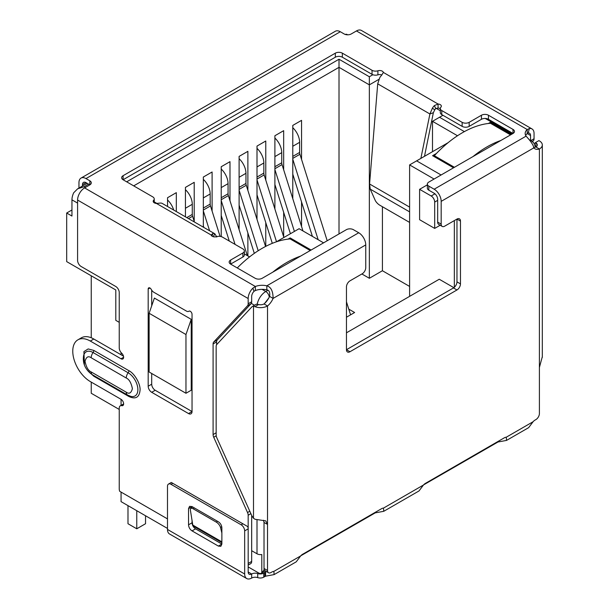 <?xml version="1.0" encoding="UTF-8"?>
<svg xmlns="http://www.w3.org/2000/svg" width="609" height="609" viewBox="0 0 609 609"><rect width="100%" height="100%" fill="white"/><g stroke="black" fill="none" stroke-linecap="round" stroke-linejoin="round"><path stroke-width="0.91" d="M434.689 228.405L419.601 219.697L419.601 189.315L431.18 195.999A4.963 2.862 60 0 1 434.689 202.074L434.689 228.405L440.178 225.239M454.337 220.595L454.337 287.303M268.912 297.801L264.671 303.373M263.537 520.238L264.017 522.484L264.017 569.986L261.794 572.757A4.963 2.862 60 0 1 261.238 573.275A4.963 2.862 60 0 1 258.756 573.023L248.175 566.918M251.677 550.711L257.006 553.787A4.963 2.862 0 0 0 261.794 554.525L261.794 572.757M346.46 332.811L439.249 279.242L453.857 287.676M409.606 296.355L409.606 164.91L434.088 179.038M185.966 393.269L149.129 372.008L149.129 313.27L154.389 298.075L191.226 319.344L191.226 390.232L185.966 393.269L185.966 334.531L191.226 319.344M119.242 322.344L115.801 320.357L115.801 289.975L66.685 261.619L66.685 213.013L71.953 216.05L71.953 199.843A12.401 7.163 -60 0 1 73.704 192.756L77.632 188.813L87.163 183.309M121.062 352.535L121.062 354.765M121.062 399.321L121.062 405.373M121.062 492.087L121.062 501.633L167.49 528.437M311.123 250.033L290.15 237.921L288.049 239.139M436.44 153.468L432.58 155.691L453.553 167.802M511.438 134.383L490.466 122.272L488.365 123.49M323.577 242.839L299.103 228.71L276.387 241.819M249.553 256.914L244.346 253.907M126.68 181.817L339.007 59.233L369.351 76.757L372.845 74.732M442.933 115.284L439.515 117.263L464.378 131.62M448.102 142.681L416.625 160.86L441.099 174.989M427.373 184.832L419.601 189.315M416.625 160.86L409.606 164.91M66.685 213.013L71.953 209.976M347.648 34.812L346.643 34.233L345.105 34.386M149.129 313.27L185.966 334.531M88.617 184.146L84.232 186.681L77.632 188.813M439.515 117.263L432.497 121.313L457.504 135.754M436.128 108.318L440.307 110.731M369.351 76.757L369.351 84.857L378.927 79.33M339.007 59.233L339.007 67.333L369.351 84.857L369.351 278.283L361.883 273.974M133.691 185.874L339.007 67.333L339.007 233.932M154.229 201.883L156.863 203.398M432.497 151.694L432.497 121.313M119.242 409.438L91.243 393.269L91.243 382.109M91.243 337.767L91.243 275.801M409.606 286.436L382.414 270.739L382.414 206.717M176.313 211.536L176.313 192.657L167.544 197.719L167.544 206.474M194.21 221.41L194.21 182.327L185.44 187.389L185.44 216.804M212.099 211.079L212.099 171.997L203.33 177.059L203.33 227.134M229.989 200.749L229.989 161.667L221.219 166.729L221.219 236.612M247.878 190.419L247.878 151.337L239.109 156.399L239.109 229.669M247.878 255.947L247.878 232.973M265.775 180.089L265.775 141.006L257.006 146.076L257.006 219.339M265.775 246.363L265.775 222.643M283.665 169.759L283.665 130.676L274.895 135.746L274.895 209.009M283.665 236.825L283.665 212.313M301.554 159.429L301.554 120.354L292.784 125.416L292.784 198.686M301.554 226.495L301.554 201.982M382.414 270.739L369.351 278.283M348.767 309.136L354.613 312.508L346.46 317.22M310.247 250.535L290.15 238.934L290.15 237.921M510.563 134.886L490.466 123.284L490.466 122.272M292.784 156.399L299.628 152.456L299.628 142.323A13.642 7.879 -120 0 0 292.784 127.715M299.628 152.456A4.963 2.862 -120 0 0 299.933 154.275L292.784 158.401M350.571 314.845L346.46 301.813M327.2 240.753L299.933 154.275M312.409 236.391L292.784 174.174M292.784 159.238L318.164 239.718M274.895 166.729L281.731 162.786L281.731 152.653A13.642 7.879 -120 0 0 274.895 138.045M281.731 162.786A4.963 2.862 -120 0 0 282.036 164.605L274.895 168.731M302.955 230.933L282.036 164.605M290.417 233.719L274.895 184.504M274.895 169.568L294.398 231.42M257.006 177.059L263.842 173.108L263.842 162.984A13.642 7.879 -120 0 0 257.006 148.375M263.842 173.108A4.963 2.862 -120 0 0 264.146 174.935L257.006 179.061M283.878 237.495L264.146 174.935M272.299 243.341L257.006 194.834M257.006 179.891L276.509 241.75M239.109 187.389L245.952 183.438L245.952 173.314A13.642 7.879 -120 0 0 239.109 158.705M245.952 183.438A4.963 2.862 -120 0 0 246.257 185.265L239.109 189.391M265.562 246.47L246.257 185.265M254.311 253.367L239.109 205.164M239.109 190.221L258.201 250.748M221.219 197.719L228.063 193.769L228.063 183.644A13.642 7.879 -120 0 0 221.219 169.036M228.063 193.769A4.963 2.862 -120 0 0 228.367 195.596L221.219 199.722M247.292 255.605L228.367 195.596M229.281 241.057L221.219 215.495M221.219 200.551L235.044 244.384M203.33 208.05L210.166 204.099L210.166 193.974A13.642 7.879 -120 0 0 203.33 179.366M210.166 204.099A4.963 2.862 -120 0 0 210.47 205.926L203.33 210.044M220.077 236.376L210.47 205.926M203.832 227.423L203.33 225.825M203.33 210.881L209.595 230.75M186.803 217.588L192.277 214.429L192.277 204.304A13.642 7.879 -120 0 0 185.44 189.696M192.277 214.429A4.963 2.862 -120 0 0 192.581 216.256L188.531 218.585M194.385 221.965L192.581 216.256M173.672 210.006A13.642 7.879 -120 0 0 167.544 200.026M244.346 250.946L244.346 254.996A4.963 2.862 180 0 1 242.892 257.021L242.892 252.971A4.963 2.862 0 0 0 244.346 250.946A4.963 2.862 0 0 0 242.892 248.914L222.506 237.145A4.963 2.862 180 0 0 216.637 236.65A3.723 2.147 180 0 1 212.237 236.277A3.723 2.147 180 0 1 211.171 235.013L212.853 233.498A9.919 5.732 -60 0 1 214.825 233.787L162.131 203.368A9.919 5.732 120 0 0 160.159 203.079L156.467 203.436A3.723 2.147 180 0 1 154.275 202.82A3.723 2.147 180 0 1 153.186 201.297A3.723 2.147 180 0 1 153.635 200.277L153.635 202.317M189.11 311.123L188.973 311.199A2.482 1.431 60 0 1 189.041 311.161A2.482 1.431 60 0 1 190.282 311.283A2.482 1.431 60 0 1 192.041 314.32L192.041 411.539A4.963 2.862 60 0 1 191.013 413.808A4.963 2.862 60 0 1 188.531 413.564L151.694 392.295A4.963 2.862 60 0 1 148.185 386.22L148.185 289.001A2.482 1.431 60 0 1 148.703 287.867A2.482 1.431 60 0 1 149.936 287.988A2.482 1.431 60 0 1 151.245 289.42A4.963 2.862 60 0 0 153.864 292.282L186.362 311.039A4.963 2.862 60 0 0 188.843 311.29L189.171 311.1M216.218 435.816L213.721 437.254A4.963 2.862 60 0 1 213.089 434.567L213.089 343.948A4.963 2.862 60 0 1 213.721 341.992L247.536 305.756A4.963 2.862 -120 0 0 248.167 303.8L248.167 298.532A9.919 5.732 -60 0 1 252.872 288.164L255.361 286.481A12.401 7.163 180 0 1 266.826 285.819C270.982 286.968 273.076 291.163 273.091 298.41A12.401 7.163 -60 0 1 267.526 305.962A9.919 5.732 180 0 1 254.958 306.662L258.597 304.553L257.006 304.241A4.963 2.862 -120 0 0 255.856 304.462L252.347 306.487A4.963 2.862 -120 0 0 251.951 306.799L216.789 344.488A4.963 2.862 60 0 0 216.157 346.445L216.157 435.032A4.963 2.862 60 0 0 216.789 437.726L251.898 515.899L253.496 518.267L255.049 519.271L265.768 520.878L267.526 524.402L267.526 570.481L264.017 568.456A4.963 2.862 120 0 0 265.044 570.732L268.554 572.757A4.963 2.862 -60 0 1 267.526 570.481M123.475 356.158L93.809 339.03A24.809 14.319 -120 0 0 81.408 337.805L77.899 339.83A24.809 14.319 -120 0 1 90.299 341.055L121.001 358.777A3.723 2.147 -120 0 0 122.858 358.96A3.723 2.147 -120 0 0 121.747 353.258A4.963 2.862 -120 0 1 119.242 347.929L119.242 292.548A4.963 2.862 60 0 0 115.733 286.474L81.096 266.468A4.963 2.862 -120 0 1 77.587 260.393L77.587 200.049A9.919 5.732 120 0 1 84.598 187.899L255.361 286.481L255.361 290.531A12.401 7.163 180 0 1 266.826 289.876L266.826 285.819L358.739 232.76L353.395 229.677A4.963 2.862 0 0 0 346.384 229.677L262.19 278.283A4.963 2.862 0 0 1 255.171 278.283L230.613 264.108L230.613 260.058A4.963 2.862 0 0 0 229.159 262.083A4.963 2.862 0 0 0 230.613 264.108L242.892 257.021M77.899 339.83A24.809 14.319 -120 0 0 74.1 359.706A24.809 14.319 -120 0 0 90.299 381.561L121.001 399.283A3.723 2.147 -120 0 1 123.429 402.564A3.723 2.147 -120 0 1 122.858 405.548A3.723 2.147 -120 0 1 121.747 405.67A4.963 2.862 -120 0 0 120.27 405.83A4.963 2.862 -120 0 0 119.242 408.106L119.242 489.012A4.963 2.862 60 0 0 119.714 491.311L167.49 518.891M248.167 528.543L248.167 515.229A4.963 2.862 -120 0 0 247.536 512.534L213.721 437.254M84.415 364.905L83.913 351.614L88.168 348.934L93.809 350.426L128.887 370.683C134.505 373.431 140.496 383.784 140.07 390.034C139.385 397.426 135.655 399.58 128.887 396.497L93.809 376.24L87.772 370.714M534.344 143.77L535.402 142.635L535.897 142.917A4.963 2.862 180 0 1 537.351 144.942A4.963 2.862 180 0 1 535.897 146.967L539.407 148.992A12.401 7.163 -60 0 1 534.961 148.802A12.401 7.163 -60 0 1 533.842 147.865C533.484 145.208 530.888 141.303 526.069 136.15A12.401 7.163 180 0 1 525.171 133.47A12.401 7.163 180 0 1 527.219 129.527L527.219 133.577L528.193 133.036L529.35 128.545A9.919 5.732 -60 0 1 532 128.933A9.919 5.732 -60 0 1 534.055 133.478L534.055 138.745L530.858 140.588M535.402 142.635L538.912 140.61L539.407 140.892A9.919 5.732 180 0 1 542.314 144.942A9.919 5.732 180 0 1 539.407 148.992L539.407 367.433L542.269 356.859M254.958 306.662L253.496 306.266A4.963 2.862 -120 0 0 252.347 306.487M264.017 522.484L267.526 524.402L267.526 305.962L264.017 303.937A4.963 2.862 180 0 1 258.597 304.553M154.229 202.789L154.229 198.915A4.963 2.862 180 0 0 152.783 196.89L123.094 179.754L335.331 57.216A4.963 2.862 180 0 1 342.349 57.216L372.038 74.351A4.963 2.862 0 0 0 377.9 74.846L377.9 70.796A3.723 2.147 180 0 1 383.365 72.433L381.683 75.181A9.919 5.732 120 0 0 379.712 77.746L377.709 83.836L369.579 183.994L370.234 189.133L375.182 200.285A4.963 1.713 45.1 0 0 379.795 205.203L409.606 222.414M424.488 156.315L433.364 112.688L434.735 109.856L432.405 108.166A9.919 5.732 -60 0 1 434.377 105.601L438.069 104.017A3.723 2.147 180 0 1 441.35 106.149A3.723 2.147 180 0 1 440.901 107.169A4.963 2.862 180 0 0 440.307 108.531A4.963 2.862 180 0 0 441.761 110.556L462.147 122.333A4.963 2.862 0 0 0 469.166 122.333L469.166 126.383A4.963 2.862 180 0 1 462.147 126.383L462.147 122.333M420.872 158.409L429.908 113.974L433.364 112.688M428.82 190.183L428.82 186.133A4.963 2.862 180 0 1 427.373 184.108L427.373 188.158A4.963 2.862 0 0 0 428.82 190.183L434.164 193.266A4.963 2.862 60 0 1 437.673 199.341L437.673 222.11A4.963 2.862 120 0 0 438.701 224.386L442.203 226.411A4.963 2.862 -60 0 0 444.684 226.167L456.963 219.073A4.963 2.862 -60 0 1 459.445 218.829A4.963 2.862 -60 0 1 460.473 221.097L460.473 283.885A4.963 2.862 -60 0 1 456.963 289.968L349.969 351.736A4.963 2.862 -60 0 1 347.488 351.987A4.963 2.862 -60 0 1 346.46 349.711L346.46 286.923A4.963 2.862 -60 0 1 349.969 280.848L362.248 273.761A4.963 2.862 -60 0 0 365.75 267.686L365.75 244.909A9.919 5.732 -120 0 0 358.739 232.76M460.473 221.097L456.963 219.073L456.963 281.86A4.963 2.862 -60 0 1 453.454 287.943L346.46 349.711L349.969 351.736M266.826 289.876C269.277 290.234 270.19 292.404 269.581 296.385A12.401 7.163 -60 0 1 264.017 303.937M269.581 296.385L273.091 298.41L365.75 244.909M273.844 571.402L300.671 555.918L296.233 561.833L274.134 574.591L273.844 571.402A6.204 3.578 -60 0 0 271.911 572.003L271.035 572.506A4.963 2.862 -60 0 1 268.554 572.757M300.671 555.918A6.204 3.578 -60 0 1 302.604 554.281L381.538 508.705A6.204 3.578 -60 0 1 383.472 508.112L383.761 511.301L375.22 512.877L375.22 512.359M383.761 511.301L419.015 490.945L423.461 485.023A6.204 3.578 -60 0 1 425.394 483.394L504.321 437.818A6.204 3.578 -60 0 1 506.254 437.224L506.543 440.414L498.002 441.989L498.002 441.472M506.543 440.414L528.642 427.655L533.088 421.733A6.204 3.578 -60 0 1 535.022 420.096L535.897 419.593A4.963 2.862 -60 0 0 539.407 413.519L539.407 367.433M535.897 142.917L535.897 146.967A12.401 7.163 -60 0 1 533.598 147.355M274.134 574.591L265.593 576.175L265.593 572.117A6.204 3.578 0 0 0 264.839 572.49L263.743 573.122A4.963 2.862 180 0 1 257.714 573.564A4.963 2.862 0 0 0 251.684 574.005A4.963 2.862 -60 0 1 249.203 574.257A4.963 2.862 -60 0 1 248.175 571.98L248.175 528.863A4.963 2.862 -120 0 0 247.711 526.572L171.472 482.556M212.061 236.17L212.853 233.498M213.272 236.703L214.825 233.787L216.827 237M377.709 83.836L429.908 113.974L432.405 108.166M434.735 109.856A4.963 2.862 -60 0 1 435.724 108.569L434.377 105.601M435.724 108.569L438.069 108.067L438.069 104.017L383.365 72.433M428.82 186.133L434.164 189.216A9.919 5.732 60 0 1 441.175 201.366L441.175 224.135L437.673 222.11M442.203 226.411A4.963 2.862 -60 0 1 441.175 224.135M498.002 441.989L423.575 484.893M375.22 512.877L300.793 555.781M265.593 576.175L263.743 577.172L263.743 573.122M257.714 573.564L257.714 577.614A4.963 2.862 0 0 0 263.743 577.172M257.714 577.614A4.963 2.862 0 0 0 251.684 578.055A9.919 5.732 -60 0 1 246.721 578.55A9.919 5.732 -60 0 1 244.666 574.005L244.666 530.888L248.175 528.863M242.915 523.801L241.164 524.813L171 484.307L172.75 483.295M244.666 574.005L167.49 529.449A9.919 5.732 120 0 0 169.546 533.994L246.721 578.55M221.866 527.851L221.866 544.058L220.839 546.326L218.357 546.083L192.048 530.888C189.909 529.427 188.744 527.402 188.539 524.813L188.539 508.614L189.566 506.338L192.048 506.589L218.357 521.776C220.496 523.245 221.668 525.27 221.866 527.851M167.49 529.449L167.49 486.332A4.963 2.862 60 0 1 168.518 484.064A4.963 2.862 60 0 1 171 484.307M241.164 524.813A4.963 2.862 60 0 1 244.666 530.888M218.357 546.083L221.866 544.058L195.558 528.863C193.426 527.394 192.261 525.369 192.048 522.788L192.048 520.2M192.048 507.472L192.048 506.589L188.539 508.614M82.474 184.656A4.963 2.862 60 0 1 83.502 182.388A4.963 2.862 60 0 1 85.983 182.631L82.474 184.656L82.474 186.019M78.964 188.044L78.964 182.631A9.919 5.732 -120 0 1 81.02 178.087L335.361 31.249A9.919 5.732 -120 0 1 340.317 31.737L85.983 178.582A9.919 5.732 -120 0 0 81.02 178.087M154.229 198.915A4.963 2.862 180 0 1 153.635 200.277M123.094 175.697L123.094 179.754A4.963 2.862 180 0 1 121.64 177.721A4.963 2.862 180 0 1 123.094 175.697L335.331 53.166A4.963 2.862 180 0 1 342.349 53.166L372.038 70.301L372.038 74.351M377.9 70.796A4.963 2.862 180 0 1 372.038 70.301M377.9 74.846A3.723 2.147 180 0 1 381.835 74.991M438.069 108.067A3.723 2.147 180 0 1 440.307 108.707M440.307 108.531L440.307 112.581A4.963 2.862 0 0 0 441.761 114.606L462.147 126.383M469.166 126.383L481.445 119.295A4.963 2.862 0 0 1 488.464 119.295L513.014 133.47L513.014 129.42A4.963 2.862 0 0 1 514.468 131.445A4.963 2.862 0 0 1 513.014 133.47L428.82 182.076A4.963 2.862 180 0 0 427.373 184.108M525.674 135.495A12.401 7.163 180 0 1 527.219 133.577L530.546 135.502L530.546 140.413M532 128.933L361.419 30.45A9.919 5.732 120 0 0 356.455 30.945L351.203 33.975A4.963 2.862 180 0 1 344.192 33.975L340.317 31.737M85.983 178.582L89.85 180.812A4.963 2.862 180 0 1 91.304 182.837A4.963 2.862 180 0 1 89.85 184.862L84.598 187.899M85.983 182.631L89.85 184.862L89.85 180.812M221.866 542.611L192.916 525.894L190.396 510.159A4.963 2.208 50.6 0 1 190.784 508.515A4.963 2.208 50.6 0 1 193.205 508.804L194.309 507.891M217.428 521.243L216.324 522.149L193.205 508.804M216.324 522.149A4.963 2.208 50.6 0 1 220.527 527.554L221.722 526.572M221.866 533.02L220.527 527.554M356.455 30.945L527.219 129.527L529.35 128.545M216.591 344.74L216.591 341.923A4.963 2.862 60 0 1 217.23 339.967L251.037 303.731A4.963 2.862 -120 0 0 251.677 301.775L251.677 296.507A4.963 2.862 -60 0 1 254.029 291.323L252.872 288.164M254.029 291.323L255.361 290.531M528.193 133.036A4.963 2.862 -60 0 1 529.518 133.234A4.963 2.862 -60 0 1 530.546 135.502M242.892 252.971L230.613 260.058M513.014 129.42L488.464 115.238A4.963 2.862 0 0 0 481.445 115.238L469.166 122.333M532.197 141.402L533.423 140.702A4.963 2.862 -120 0 0 534.055 138.745M533.423 140.702L532.525 141.653M188.531 413.564L192.041 411.539L155.204 390.27A4.963 2.862 60 0 1 151.694 384.195L151.694 373.484M151.694 305.863L151.694 290.158M248.175 565.114L250.649 563.69A4.963 2.862 -120 0 0 251.677 561.422L251.677 515.397M490.466 123.284A99.221 57.284 120 0 0 462.398 132.724A99.221 57.284 120 0 0 434.339 155.691L454.428 167.292M500.88 140.473A99.221 57.284 120 0 0 486.956 146.906A99.221 57.284 120 0 0 473.033 156.551M434.339 156.703L434.339 155.691M300.572 256.123A99.221 57.284 120 0 0 286.649 262.555A99.221 57.284 120 0 0 272.725 272.2M290.15 238.934A99.221 57.284 120 0 0 262.091 248.373A99.221 57.284 120 0 0 237.266 267.945M127.989 505.63L127.989 523.732L136.766 528.795L136.766 510.692M136.766 528.795L145.536 523.732L145.536 515.762M437.673 200.353L434.689 202.074M257.006 519.781L257.006 553.787M269.262 297.101A4.963 2.862 -120 0 0 265.775 291.498A12.401 7.163 -60 0 0 257.226 304.272M267.93 290.249L265.775 291.498L262.06 289.351M434.948 193.822L431.18 195.999M530.173 140.496A12.401 7.163 -60 0 1 531.573 140.999L529.822 139.994M254.501 305.238L251.296 303.389M77.587 203.102L71.953 199.843M512.139 133.98L485.266 118.458M84.232 186.681L85.466 187.397M292.784 146.274L299.628 142.323M274.895 156.604L281.731 152.653M257.006 166.935L263.842 162.984M239.109 177.265L245.952 173.314M221.219 187.595L228.063 183.644M203.33 197.925L210.166 193.974M185.44 208.255L192.277 204.304M248.167 298.532L77.587 200.049M253.496 306.266L253.496 518.259M370.234 189.133L409.606 211.871M369.579 183.994L409.606 207.106M456.963 281.86L460.473 283.885M453.454 287.943L456.963 289.968M506.254 437.224L533.088 421.733M533.842 147.865L441.175 201.366M383.472 508.112L423.461 485.023M497.256 442.355L497.256 441.906M374.466 512.793L374.466 513.25M265.593 572.117L266.521 571.585M264.839 572.49L264.839 576.54M251.684 578.055L251.684 574.005L248.175 571.98M195.558 528.863L192.048 530.888M192.048 522.788L188.539 524.813M526.069 136.15L434.164 189.216M211.171 235.013L156.467 203.436M335.331 57.216L335.331 53.166M342.349 57.216L342.349 53.166M441.761 114.606L441.761 110.556M192.855 525.103L221.866 541.858M155.204 390.27L151.694 392.295M151.694 384.195L148.185 386.22M149.936 287.988L148.185 289.001M123.627 357.255L121.001 358.777M90.299 341.055L93.809 339.03M121.747 405.67L123.52 404.65M251.677 561.422L248.175 563.439M248.167 515.229L250.893 513.653M249.804 511.225L247.536 512.534M216.157 432.793L213.089 434.567M216.591 341.923L213.089 343.948M217.23 339.967L213.721 341.992M247.536 305.756L251.037 303.731M251.677 301.775L248.167 303.8M91.183 357.765L126.261 378.022C129.161 379.293 131.209 382.833 132.397 388.649C131.209 393.094 129.161 394.274 126.261 392.196L91.183 371.939C88.275 370.668 86.227 367.128 85.039 361.312C86.227 356.866 88.275 355.686 91.183 357.765A6.204 3.578 120 0 1 93.055 352.527A13.771 7.947 -120 0 0 83.677 355.344C81.956 364.867 87.239 371.391 92.461 374.779A6.204 3.578 -60 0 1 91.183 371.939M126.261 378.022A6.204 3.578 -60 0 1 128.141 372.777L93.055 352.527A2.482 1.431 120 0 0 93.809 350.426M92.461 374.779L127.547 395.035A6.204 3.578 -60 0 1 126.261 392.196M127.547 395.035L130.745 396.36A13.771 7.947 -120 0 0 137.786 388.078A13.771 7.947 -120 0 0 128.141 372.777A2.482 1.431 -60 0 0 128.887 370.683M128.651 395.606A2.482 1.431 -60 0 1 128.887 396.497M93.634 375.456A2.482 1.431 -60 0 1 93.809 376.24M481.445 119.295L481.445 115.238M488.464 119.295L488.464 115.238M261.238 573.275L265.349 570.899M535.478 147.096L533.811 142.978L531.573 140.999M542.314 144.942L542.314 357.369M168.518 484.064L171.304 482.457M192.68 506.954L190.784 508.515M123.627 403.896L120.27 405.83"/></g></svg>
